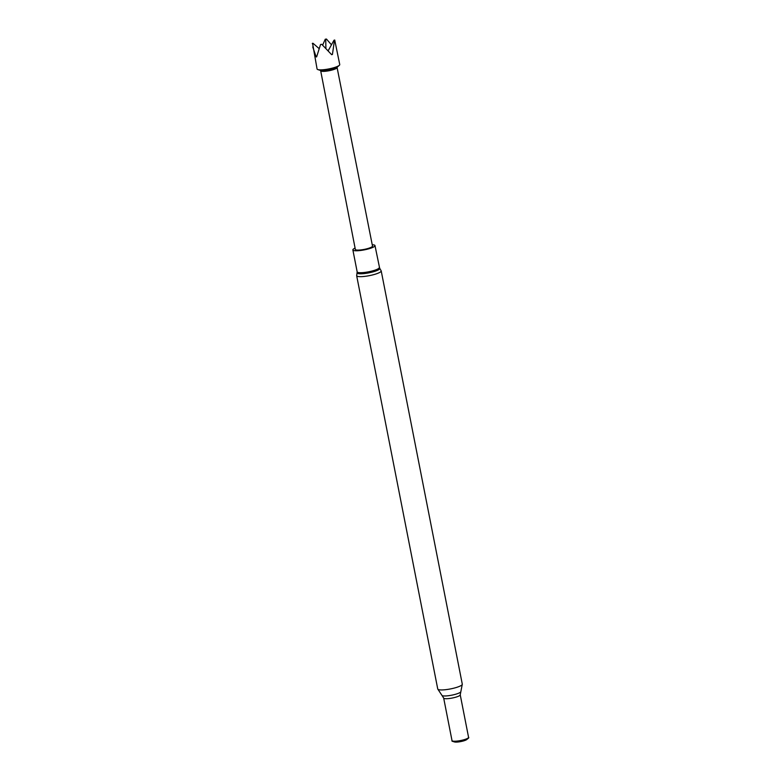 <?xml version="1.0" encoding="UTF-8"?>
<svg xmlns="http://www.w3.org/2000/svg" width="781" height="781" viewBox="0 0 781 781"><rect width="100%" height="100%" fill="white"/><g stroke="black" fill="none" stroke-linecap="round" stroke-linejoin="round"><path stroke-width="1.17" d="M312.302 43.541A11.549 2.197 168.9 0 1 312.556 43.258L317.076 68.992A11.549 2.197 -11.1 0 0 317.799 69.558A11.549 2.197 -11.1 0 0 334.59 67.478A11.549 2.197 -11.1 0 0 339.296 65.34A11.549 2.197 -11.1 0 0 339.745 64.54L334.717 39.997A11.549 2.197 168.9 0 1 334.463 40.29L332.433 54.455L331.369 54.328M312.761 46.977L316.129 56.847A11.549 2.197 -11.1 0 0 316.627 56.906L320.552 44.488A11.549 2.197 168.9 0 0 321.762 44.312L331.671 54.69A11.549 2.197 -11.1 0 0 332.062 54.572A11.549 2.197 -11.1 0 0 332.433 54.455M368.593 248.299A8.737 1.66 168.9 0 1 359.973 250.008A8.737 1.66 168.9 0 1 355.345 249.442L320.669 70.749A8.366 1.591 -11.1 0 0 325.091 71.296A8.366 1.591 -11.1 0 0 333.35 69.655A8.366 1.591 -11.1 0 0 337.089 67.527L372.498 246.074A8.737 1.66 168.9 0 1 368.593 248.299M372.234 244.746A11.276 2.148 168.9 0 1 374.987 245.585A11.276 2.148 168.9 0 1 369.569 248.573A11.276 2.148 168.9 0 1 352.866 249.93A11.276 2.148 168.9 0 1 355.091 248.104M460.234 694.826A8.435 1.611 -11.1 0 1 456.182 697.062A8.435 1.611 -11.1 0 1 443.676 698.077L452.014 740.593A8.435 1.611 -11.1 0 0 464.519 739.578A8.435 1.611 -11.1 0 0 468.571 737.342L460.234 694.826L462.293 684.185L381.206 270.9A12.506 2.382 168.9 0 1 375.202 274.209A12.506 2.382 168.9 0 1 356.663 275.722L437.75 689.008A12.506 2.382 -11.1 0 0 456.28 687.495A12.506 2.382 -11.1 0 0 462.293 684.185M451.994 740.495L451.926 740.7A8.601 1.64 -11.1 0 0 452.502 741.335A8.601 1.64 -11.1 0 0 464.656 739.861A8.601 1.64 -11.1 0 0 468.405 738.211A8.601 1.64 -11.1 0 0 468.698 737.41L468.551 737.254M452.502 741.335L454.522 741.95A6.629 1.259 -11.1 0 0 463.885 740.808A6.629 1.259 -11.1 0 0 466.765 739.548L468.405 738.211M331.456 44.81L326.468 39.05A11.549 2.197 168.9 0 0 325.257 39.226L322.641 45.122M321.762 44.312L320.552 44.488M325.257 39.226L326.468 39.05M313.035 43.306L318.843 48.363M333.985 40.231L328.196 50.716M325.911 48.305L325.736 39.284M316.656 56.681L316.129 56.847M317.799 69.558L320.63 70.505A8.816 1.679 -11.1 0 0 333.438 68.923A8.816 1.679 -11.1 0 0 337.031 67.293L339.296 65.34M374.987 245.585L379.634 268.156A11.608 2.206 168.9 0 1 374.236 271.515A11.608 2.206 168.9 0 1 362.267 273.74A11.608 2.206 168.9 0 1 357.083 272.579L356.663 275.722M379.293 267.532A11.276 2.148 168.9 0 1 373.874 270.509A11.276 2.148 168.9 0 1 357.171 271.866L357.083 272.579M443.676 698.077L442.046 695.539A9.704 1.845 -11.1 0 0 456.211 694.075A9.704 1.845 -11.1 0 0 460.78 691.868M379.634 268.156L381.206 270.9M442.046 695.539L437.75 689.008M352.866 249.93L357.171 271.866"/></g></svg>
